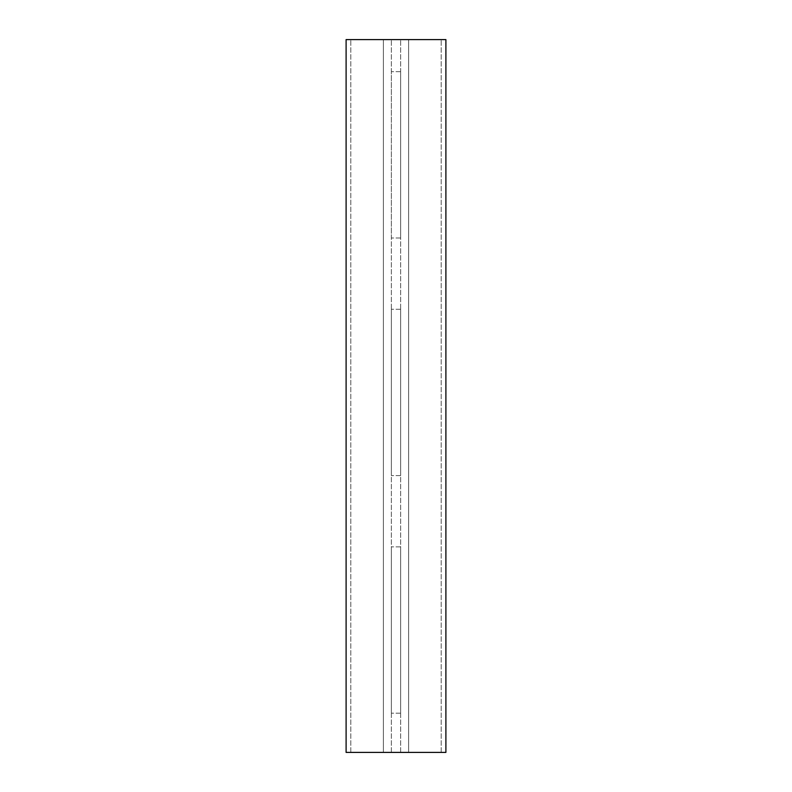 <?xml version="1.0" encoding="UTF-8"?>
<svg xmlns="http://www.w3.org/2000/svg" width="792" height="792" viewBox="0 0 792 792"><rect width="100%" height="100%" fill="white"/><g stroke="black" fill="none" stroke-linecap="round" stroke-linejoin="round"><path stroke-width="0.59" stroke-dasharray="3.96 2.97" d="M346.104 752.4L391.367 752.4L346.104 752.4L346.104 39.6L350.807 39.6L346.104 39.6L346.104 752.4L346.104 39.6L445.896 39.6L441.193 39.6L445.896 39.6L445.896 752.4L346.104 752.4M445.896 752.4L445.896 39.6L445.896 752.4M408.613 39.6L441.193 39.6L400.633 39.6L408.613 39.6L408.613 752.4L408.613 39.6M400.633 752.4L400.633 39.6L400.633 752.4M400.633 71.676L400.633 237.996L400.633 71.676L391.367 71.676L391.367 237.996L391.367 71.676L400.633 71.676M400.633 309.276L400.633 475.596L400.633 309.276L391.367 309.276L391.367 475.596L391.367 309.276L400.633 309.276M400.633 546.876L400.633 713.196L400.633 546.876L391.367 546.876L391.367 713.196L391.367 546.876L400.633 546.876M383.387 39.6L350.807 39.6L391.367 39.6L383.387 39.6L383.387 752.4L383.387 39.6M391.367 752.4L391.367 39.6L391.367 752.4M400.633 237.996L391.367 237.996L400.633 237.996M400.633 475.596L391.367 475.596L400.633 475.596M400.633 713.196L391.367 713.196L400.633 713.196M441.193 752.4L441.193 39.6L441.193 752.4M350.807 752.4L350.807 39.6L350.807 752.4"/><path stroke-width="1.19" d="M346.104 752.4L445.896 752.4L445.896 39.6L346.104 39.6L346.104 752.4"/></g></svg>
